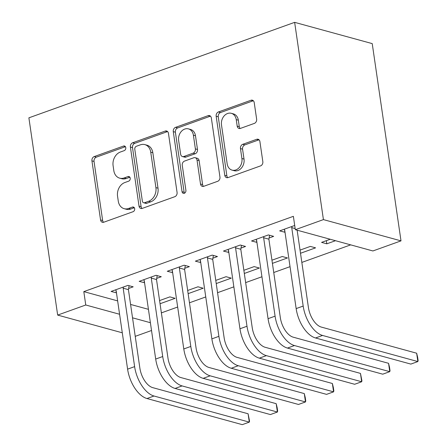 <?xml version="1.0" encoding="UTF-8"?>
<svg xmlns="http://www.w3.org/2000/svg" width="447" height="447" viewBox="0 0 447 447"><rect width="100%" height="100%" fill="white"/><g stroke="black" fill="none" stroke-linecap="round" stroke-linejoin="round"><path stroke-width="0.67" d="M125.78 147.661A2.431 1.917 -74.7 0 0 124.489 146.007A2.431 1.917 -74.7 0 0 123.512 146.057L94.216 156.584A3.475 2.743 -74.7 0 0 91.937 160.859L100.553 219.924A3.475 2.743 -74.7 0 0 102.391 222.288A3.475 2.743 -74.7 0 0 103.788 222.215L133.089 211.694A2.431 1.917 -74.7 0 0 134.681 208.699A2.431 1.917 -74.7 0 0 133.396 207.05A2.431 1.917 -74.7 0 0 132.418 207.095L128.624 208.458A11.119 8.772 -74.7 0 1 124.154 208.682A11.119 8.772 -74.7 0 1 118.271 201.128L117.55 196.205A11.119 8.772 -74.7 0 1 124.842 182.532L128.635 181.169A2.431 1.917 -74.7 0 0 130.228 178.18A2.431 1.917 -74.7 0 0 128.943 176.531A2.431 1.917 -74.7 0 0 127.965 176.576L124.171 177.94A11.119 8.772 -74.7 0 1 119.701 178.157A11.119 8.772 -74.7 0 1 113.817 170.609L113.097 165.686A11.119 8.772 -74.7 0 1 120.394 152.014L124.182 150.65A2.431 1.917 -74.7 0 0 125.78 147.661M254.354 123.4A3.475 2.743 -74.7 0 0 256.634 119.125L254.214 102.553A3.475 2.743 -74.7 0 0 252.376 100.195A3.475 2.743 -74.7 0 0 250.979 100.262L218.438 111.951A3.475 2.743 -74.7 0 0 216.158 116.226L224.78 175.297A3.475 2.743 -74.7 0 0 226.618 177.655A3.475 2.743 -74.7 0 0 228.015 177.588L260.551 165.893A3.475 2.743 -74.7 0 0 262.83 161.624L259.908 141.604A3.475 2.743 -74.7 0 0 258.07 139.246A3.475 2.743 -74.7 0 0 256.673 139.313L242.749 144.314A3.475 2.743 -74.7 0 0 240.469 148.588L241.916 158.517A9.292 7.331 -74.7 0 1 232.088 170.128A9.292 7.331 -74.7 0 1 227.165 163.814L221.494 124.931A9.292 7.331 -74.7 0 1 231.328 113.314A9.292 7.331 -74.7 0 1 236.245 119.628L237.189 126.11A3.475 2.743 -74.7 0 0 239.028 128.468A3.475 2.743 -74.7 0 0 240.425 128.401L254.354 123.4M295.327 229.697L323.421 219.606L401.004 240.866L372.91 250.957L295.327 229.697L293.377 216.326L83.807 291.623L85.757 304.994L119.589 314.263M323.421 219.606L294.646 22.35L28.887 117.835L57.663 315.085L85.757 304.994M168.458 133.362A3.475 2.743 -74.7 0 0 166.619 131.005A3.475 2.743 -74.7 0 0 165.222 131.072L132.681 142.761A3.475 2.743 -74.7 0 0 130.401 147.035L139.023 206.106A3.475 2.743 -74.7 0 0 140.861 208.464A3.475 2.743 -74.7 0 0 142.258 208.397L174.794 196.708A3.475 2.743 -74.7 0 0 177.073 192.433L168.458 133.362M175.559 127.356L208.101 115.667A3.475 2.743 -74.7 0 1 209.498 115.6A3.475 2.743 -74.7 0 1 211.336 117.958L219.952 177.029A3.475 2.743 -74.7 0 1 217.672 181.303L203.748 186.304A3.475 2.743 -74.7 0 1 202.351 186.371A3.475 2.743 -74.7 0 1 200.513 184.013L197.015 160.054A3.475 2.743 -74.7 0 0 195.177 157.696A3.475 2.743 -74.7 0 0 193.78 157.763L184.544 161.082A3.475 2.743 -74.7 0 0 182.264 165.356L185.902 190.299A2.431 1.917 -74.7 0 1 183.331 193.339A2.431 1.917 -74.7 0 1 182.041 191.685L173.28 131.63A3.475 2.743 -74.7 0 1 175.559 127.356L177.655 127.931L210.196 116.242L208.101 115.667M401.004 240.866L372.228 43.61L294.646 22.35M269.088 238L273.648 236.362L268.407 234.926L251.549 240.978L256.924 242.369M300.507 253.27L315.582 247.85L310.341 246.414L300.043 250.113M212.901 258.187L217.46 256.55L212.219 255.108L195.367 261.165L200.742 262.557M244.319 273.458L259.4 268.038L254.159 266.602L243.861 270.301M156.718 278.375L161.278 276.732L156.037 275.296L139.179 281.353L144.554 282.744M188.137 293.645L203.212 288.226L197.971 286.79L187.673 290.489M83.807 291.623L117.639 300.892M130.58 304.441L148.432 309.33M161.378 312.878L177.666 307.033M189.467 302.792L205.76 296.942M217.56 292.696L233.848 286.845M245.654 282.605L261.942 276.754M273.748 272.514L290.036 266.658M301.842 262.417L350.688 244.867M160.043 303.736L175.118 298.317L169.877 296.881L159.579 300.58M128.624 288.466L133.184 286.829L127.943 285.393L111.085 291.444L116.46 292.835M216.225 283.549L231.306 278.135L226.065 276.699L215.767 280.398M184.807 268.278L189.372 266.641L184.125 265.205L167.273 271.262L172.648 272.648M272.413 263.361L287.494 257.947L282.247 256.511L271.955 260.21M240.994 248.091L245.554 246.453L240.313 245.017L223.455 251.074L228.836 252.46M330.244 239.268L321.577 242.38L326.818 243.816L335.485 240.704M294.713 225.472L279.643 230.887L285.018 232.278M161.389 312.883L163.339 326.254M151.522 330.501L135.245 336.345M132.53 317.811L150.388 322.706M57.663 315.085L122.294 332.797M116.326 292.886L115.963 290.382M144.42 282.789L144.057 280.291M172.514 272.698L172.151 270.195M200.608 262.601L200.239 260.104M228.696 252.51L228.333 250.007M256.79 242.419L256.427 239.916M326.818 243.816L326.36 240.659M284.884 232.323L284.521 229.825M119.701 178.157L121.802 178.733A11.119 8.772 -74.7 0 0 126.272 178.515L124.171 177.94M129.87 177.219L126.272 178.515M124.154 208.682L126.255 209.252A11.119 8.772 -74.7 0 0 130.725 209.034L128.624 208.458M134.323 207.738L130.725 209.034M125.417 146.7L96.312 157.16A3.475 2.743 -74.7 0 0 94.032 161.428L102.648 220.5A3.475 2.743 -74.7 0 0 103.514 222.299M167.591 131.563A3.475 2.743 -74.7 0 0 167.318 131.647L134.776 143.336A3.475 2.743 -74.7 0 0 132.502 147.611L141.118 206.682A3.475 2.743 -74.7 0 0 141.984 208.481M136.385 146.27A2.431 1.917 -74.7 0 0 134.787 149.259L142.353 201.111A2.431 1.917 -74.7 0 0 143.643 202.759A2.431 1.917 -74.7 0 0 144.621 202.714L148.616 201.279A11.119 8.772 -74.7 0 0 155.908 187.606L150.74 152.164A11.119 8.772 -74.7 0 0 144.85 144.61A11.119 8.772 -74.7 0 0 140.38 144.834L136.385 146.27M143.643 202.759L145.739 203.335A2.431 1.917 -74.7 0 0 146.717 203.29L144.621 202.714M144.85 144.61L146.951 145.186A11.119 8.772 -74.7 0 1 152.835 152.734L158.009 188.181A11.119 8.772 -74.7 0 1 150.712 201.848L146.717 203.29M195.177 157.696L197.272 158.272A3.475 2.743 -74.7 0 1 199.116 160.629L202.608 184.589A3.475 2.743 -74.7 0 0 203.474 186.388M177.655 127.931A3.475 2.743 -74.7 0 0 175.38 132.206L184.142 192.26A2.431 1.917 -74.7 0 0 184.494 193.21M193.389 135.201A9.292 7.331 -74.7 0 0 188.472 128.887A9.292 7.331 -74.7 0 0 178.638 140.498L180.638 154.198A3.475 2.743 -74.7 0 0 182.477 156.562A3.475 2.743 -74.7 0 0 183.873 156.489L193.11 153.17A3.475 2.743 -74.7 0 0 195.389 148.901L193.389 135.201L195.49 135.771A9.292 7.331 -74.7 0 0 190.567 129.462L188.472 128.887M182.477 156.562L184.572 157.132A3.475 2.743 -74.7 0 0 185.969 157.065L183.873 156.489M195.49 135.771L197.485 149.471A3.475 2.743 -74.7 0 1 195.205 153.746L185.969 157.065M231.328 113.314L233.423 113.89A9.292 7.331 -74.7 0 1 238.34 120.204L239.29 126.685A3.475 2.743 -74.7 0 0 240.156 128.485M232.088 170.128L234.183 170.704A9.292 7.331 -74.7 0 0 244.017 159.093L241.916 158.517M259.042 139.805A3.475 2.743 -74.7 0 0 258.774 139.889L244.844 144.889A3.475 2.743 -74.7 0 0 242.565 149.164L244.017 159.093M253.348 100.754A3.475 2.743 -74.7 0 0 253.075 100.838L220.539 112.527A3.475 2.743 -74.7 0 0 218.259 116.801L226.875 175.867A3.475 2.743 -74.7 0 0 227.741 177.666M115.644 289.807L116.153 290.729L127.596 369.149L134.62 366.629L123.176 288.209L123.383 287.03M129.099 285.706L128.423 289.645L139.861 368.065A17.696 9.51 70.2 0 0 152.785 387.655L248.085 413.771L249.56 421.124L249.303 422.124L154.003 396.014A26.546 14.259 -109.8 0 1 134.62 366.629M248.085 413.771L249.303 422.124L242.28 424.65L146.979 398.534A26.546 14.259 -109.8 0 1 127.596 369.149M128.423 289.645L123.176 288.209M143.738 279.716L144.247 280.638L155.69 359.058L162.714 356.533L151.27 278.112L151.477 276.933M157.193 275.615L156.511 279.548L167.955 357.969A17.696 9.51 70.2 0 0 180.879 377.559L276.179 403.675L277.162 407.686L277.648 411.028L277.397 412.033L182.097 385.917A26.546 14.259 -109.8 0 1 162.714 356.533M276.179 403.675L277.397 412.033L270.374 414.559L175.073 388.443A26.546 14.259 -109.8 0 1 155.69 359.058M156.511 279.548L151.27 278.112M171.832 269.619L172.341 270.541L183.784 348.962L190.802 346.442L179.364 268.021L179.565 266.842M185.287 265.524L184.605 269.457L196.049 347.878A17.696 9.51 70.2 0 0 208.967 367.468L304.273 393.583L305.256 397.595L305.742 400.937L305.491 401.942L210.191 375.826A26.546 14.259 -109.8 0 1 190.802 346.442M304.273 393.583L305.491 401.942L298.467 404.462L203.167 378.346A26.546 14.259 -109.8 0 1 183.784 348.962M184.605 269.457L179.364 268.021M199.926 259.528L200.435 260.45L211.872 338.871L218.896 336.345L207.458 257.925L207.659 256.751M213.375 255.427L212.699 259.361L224.137 337.787A17.696 9.51 70.2 0 0 237.061 357.371L332.361 383.487L333.35 387.499L333.836 390.846L333.585 391.846L238.279 365.73A26.546 14.259 -109.8 0 1 218.896 336.345M332.361 383.487L333.585 391.846L326.561 394.371L231.261 368.255A26.546 14.259 -109.8 0 1 211.872 338.871M212.699 259.361L207.458 257.925M228.015 249.437L228.529 250.359L239.966 328.78L246.99 326.254L235.552 247.834L235.753 246.655M241.469 245.336L240.793 249.27L252.231 327.69A17.696 9.51 70.2 0 0 265.155 347.28L360.455 373.396L361.93 380.749L361.673 381.755L266.373 355.639A26.546 14.259 -109.8 0 1 246.99 326.254M360.455 373.396L361.673 381.755L354.65 384.275L259.349 358.164A26.546 14.259 -109.8 0 1 239.966 328.78M240.793 249.27L235.552 247.834M256.109 239.341L256.617 240.262L268.06 318.683L275.084 316.163L263.641 237.743L263.847 236.564M269.563 235.239L268.882 239.179L280.325 317.599A17.696 9.51 70.2 0 0 293.249 337.189L388.549 363.305L389.533 367.311L390.019 370.658L389.767 371.658L294.467 345.548A26.546 14.259 -109.8 0 1 275.084 316.163M388.549 363.305L389.767 371.658L382.744 374.184L287.443 348.068A26.546 14.259 -109.8 0 1 268.06 318.683M268.882 239.179L263.641 237.743M284.203 229.25L284.711 230.171L296.154 308.592L303.178 306.066L291.735 227.646L291.936 226.467M297.138 230.194L308.419 307.502A17.696 9.51 70.2 0 0 321.343 327.092L416.643 353.208L417.627 357.22L418.113 360.561L417.861 361.567L322.561 335.451A26.546 14.259 -109.8 0 1 303.178 306.066M416.643 353.208L417.861 361.567L410.838 364.093L315.537 337.977A26.546 14.259 -109.8 0 1 296.154 308.592M295.165 228.585L291.735 227.646M125.305 146.549L123.512 146.057M134.212 207.587L132.418 207.095M129.759 177.068L127.965 176.576M102.648 220.5L100.553 219.924M94.032 161.428L91.937 160.859M96.312 157.16L94.216 156.584M141.118 206.682L139.023 206.106M132.502 147.611L130.401 147.035M134.776 143.336L132.681 142.761M167.318 131.647L165.222 131.072M150.712 201.848L148.616 201.279M158.009 188.181L155.908 187.606M152.835 152.734L150.74 152.164M202.608 184.589L200.513 184.013M199.116 160.629L197.015 160.054M184.142 192.26L182.041 191.685M175.38 132.206L173.28 131.63M195.205 153.746L193.11 153.17M197.485 149.471L195.389 148.901M239.29 126.685L237.189 126.11M238.34 120.204L236.245 119.628M242.565 149.164L240.469 148.588M244.844 144.889L242.749 144.314M258.774 139.889L256.673 139.313M226.875 175.867L224.78 175.297M218.259 116.801L216.158 116.226M220.539 112.527L218.438 111.951M253.075 100.838L250.979 100.262M146.979 398.534L154.003 396.014M175.073 388.443L182.097 385.917M203.167 378.346L210.191 375.826M231.261 368.255L238.279 365.73M259.349 358.164L266.373 355.639M287.443 348.068L294.467 345.548M315.537 337.977L322.561 335.451"/></g></svg>
